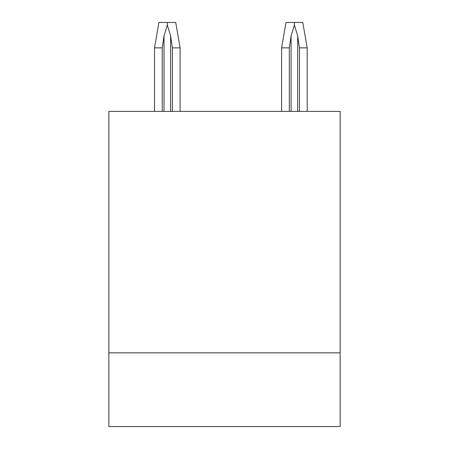 <?xml version="1.0" encoding="UTF-8"?>
<svg xmlns="http://www.w3.org/2000/svg" width="449" height="449" viewBox="0 0 449 449"><rect width="100%" height="100%" fill="white"/><g stroke="black" fill="none" stroke-linecap="round" stroke-linejoin="round"><path stroke-width="0.67" d="M108.86 352.847L108.86 426.55L340.14 426.55L340.14 352.847L108.86 352.847L108.86 111.403L340.14 111.403L340.14 352.847M154.529 111.403L154.529 47.863L158.918 22.45L175.711 22.45L180.105 47.863L172.399 47.863L170.62 35.987L167.314 24.981L167.314 22.45M167.314 24.981L164.014 35.987L162.235 47.863L154.529 47.863M180.105 111.403L180.105 47.863M172.399 111.403L172.399 47.863M162.235 111.403L162.235 47.863M281.607 111.403L281.607 47.863L285.996 22.45L302.789 22.45L307.178 47.863L299.472 47.863L297.693 35.987L294.392 24.981L294.392 22.45M294.392 24.981L291.092 35.987L289.308 47.863L281.607 47.863M307.178 111.403L307.178 47.863M299.472 111.403L299.472 47.863M289.308 111.403L289.308 47.863M170.62 111.403L170.62 35.987M164.014 111.403L164.014 35.987M297.693 111.403L297.693 35.987M291.092 111.403L291.092 35.987"/></g></svg>
